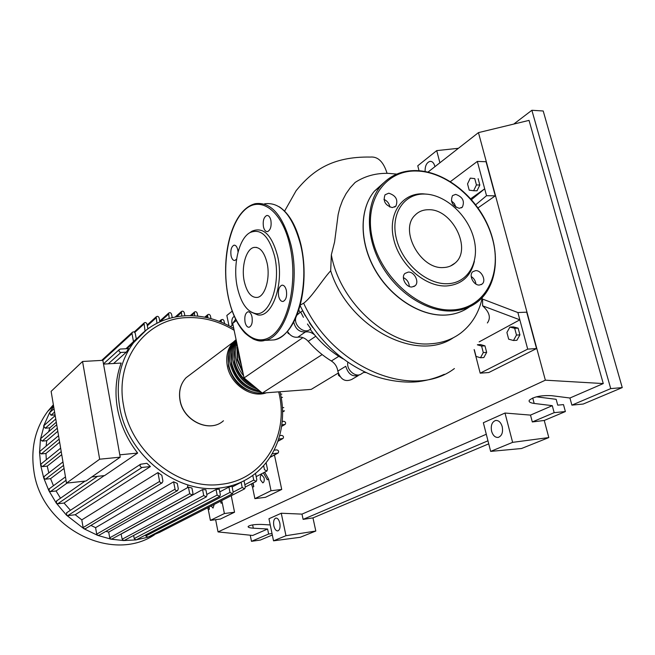 <?xml version="1.0" encoding="UTF-8"?>
<svg xmlns="http://www.w3.org/2000/svg" width="655" height="655" viewBox="0 0 655 655"><rect width="100%" height="100%" fill="white"/><g stroke="black" fill="none" stroke-linecap="round" stroke-linejoin="round"><path stroke-width="0.98" d="M312.746 327.525L309.365 322.653M305.328 315.956L302.831 311.166M310.822 328.859L307.449 323.996M303.429 317.315L300.784 312.23M338.226 373.072L311.248 389.373L262.278 393.098L244.053 377.943L302.88 337.628M262.278 393.098L322.145 354.584M329.44 359.775L331.831 361.273M244.053 377.943L232.705 323.398L236.275 320.59M232.705 323.398L235.603 319.247M338.447 373.727L338.438 375.241L339.937 376.51M338.971 374.922L338.438 375.241M288.519 333.018L288.061 333.338L289.33 333.993M287.733 331.823L288.061 333.338M363.82 372.376L366.014 372.564M314.515 334.82C311.608 332.388 308.562 331.438 305.377 331.97L297.82 337.194C301.652 336.613 305.124 337.996 308.235 341.345C315.145 349.23 322.849 355.771 331.356 360.979C335.016 363.378 337.169 366.759 337.816 371.115C340.428 379.474 345.029 382.266 351.62 379.499L358.146 375.692M293.735 322.023C295.315 328.835 299.196 332.151 305.377 331.97M337.816 371.115L345.75 366.292C348.403 374.742 353.045 377.567 359.677 374.791L359.906 374.603M287.447 331.299C290.059 335.72 293.514 337.685 297.82 337.194M266.405 392.787C251.34 398.502 230.609 384.526 227.351 366.153C225.607 356.467 227.588 348.452 233.295 342.123L236.087 339.65M236.103 339.716L234.711 341.058C228.996 347.396 227.015 355.419 228.767 365.138C231.706 381.038 247.803 394.375 262.131 392.975M261.042 392.067C245.289 390.126 235.006 380.801 230.192 364.106C228.431 354.371 230.413 346.331 236.136 339.986L236.152 339.961M236.25 340.42C231.51 346.659 229.97 354.216 231.616 363.075C235.816 378.385 245.134 387.637 259.56 390.839M257.464 389.095C244.733 384.731 236.594 375.716 233.049 362.035C231.534 354.109 232.648 347.142 236.398 341.132M236.611 342.18C233.843 347.797 233.139 354.068 234.49 360.995C237.266 372.458 243.775 380.874 254.034 386.245M243.611 375.798C239.738 371.041 237.184 365.76 235.939 359.947C234.777 354.142 235.112 348.722 236.93 343.687M237.397 345.938L237.397 358.899L242.735 371.614M241.531 365.817L238.854 357.843L238.199 349.778M237.077 347.6L237.102 359.882L243.095 373.309M234.162 349.885L234.203 361.969C237.159 373.849 244.069 382.192 254.926 386.99M231.272 352.136L231.338 364.033C235.333 378.639 244.217 387.473 257.98 390.56M228.415 354.38L228.497 366.088C232.443 380.555 241.236 389.348 254.885 392.46M260.395 479.787C260.002 477.061 260.444 475.399 261.713 474.809L264.112 477.888C264.505 480.623 264.071 482.285 262.794 482.874L260.395 479.787M187.911 484.921L187.363 487.77M154.482 534.791C111.71 563.595 41.036 527.832 33.831 470.724C30.629 448.077 35.28 428.272 47.774 411.291L53.366 404.774M159.599 532.343L147.67 537.305L135.921 539.908L123.689 540.563L110.973 539.155L97.734 535.397L83.897 528.724L66.491 515.174L56.281 503.097L48.871 490.677L43.746 478.035L40.667 465.23L41.388 463.707M103.523 364.098L121.167 363.066C115.894 377.198 114.658 392.37 117.458 408.581C120.479 424.8 127.217 439.628 137.656 453.072L104.612 475.579L91.815 476.946M104.292 475.612L64.051 503.048L57.763 503.777L56.281 503.097L56.797 500.805M70.445 510.278L64.051 503.048M150.396 466.565L142.053 467.441C140.129 467.007 139.621 465.951 140.522 464.256L146.867 463.298L150.396 466.565L75.219 514.732L67.784 515.641L66.491 515.174L66.843 512.644M161.998 482.932L85.559 528.634L83.897 528.724L83.111 527.57L81.801 519.865L75.219 514.732M81.801 519.865L157.929 472.591L161.834 475.268L162.915 481.065L162.162 482.85L160.696 482.891L159.648 481.695L157.929 472.591M177.39 490.718L99.093 535.217L97.734 535.397L96.703 534.128L95.589 527.668L90.93 525.425M95.589 527.668L173.608 481.81L177.284 483.415L178.316 488.843L177.521 490.66L176.097 490.66L175.18 489.735L173.608 481.81M108.705 532.106L188.435 487.164L189.696 493.714L192.341 495.041L112.038 538.926L110.973 539.155L109.704 537.812L108.705 532.106L105.873 531.369M188.435 487.164L191.931 488L192.955 493.33L192.341 495.041M121.273 533.997L202.567 489.588L203.73 495.557L206.325 496.891L124.491 540.326L123.689 540.563L122.19 539.204L121.077 533.989M202.567 489.588L205.899 489.793L206.955 495.172L206.325 496.891M206.808 494.443L216.052 489.506L219.245 489.129L220.342 494.697L219.712 496.416L217.157 495.082L216.052 489.506M219.785 491.889L228.923 487.074L231.96 486.133L233.139 492.02L232.509 493.739L229.987 492.396L228.923 487.074M232.132 487.001L241.146 482.276L242.203 487.476L244.692 488.818L245.314 487.107L244.028 480.77M99.666 459.204L66.507 483.12L85.969 481.016L120.225 457.165L102.843 360.324L82.546 361.478L99.666 459.204L120.225 457.165M66.507 483.12L51.123 391.363L82.546 361.478M137.656 453.072L119.799 454.824M67.072 483.062L56.076 490.98L50.492 491.594L48.871 490.677L49.502 488.638M64.043 468.456L50.582 478.649L45.465 479.19L43.746 478.035L44.442 476.25M61.734 454.668L47.242 466.131L42.436 466.614L40.667 465.23L39.546 452.286L40.258 451.033M59.646 442.207L45.94 453.473L41.33 453.907L39.546 452.286L40.446 439.251L41.118 438.26M57.812 431.285L46.726 440.7L42.207 441.11L40.446 439.251L44.18 425.398M56.289 422.205L49.846 427.83L45.285 428.214L43.59 426.127L49.461 412.912L53.644 406.387M48.626 431.76L49.846 427.83M46.128 446.112L46.726 440.7M46.325 459.72L45.94 453.473M48.781 472.894L47.242 466.131M137.575 337.915L135.323 339.937M133.554 341.935L131.999 333.583L132.253 332.38C133.53 331.446 134.537 331.798 135.274 333.436L136.297 338.897L125.965 348.747M108.288 363.82L120.954 352.447C119.243 352.095 118.67 351.145 119.235 349.606L120.324 349.041L128.552 348.607L126.349 352.161L113.585 363.509M53.448 485.732L50.582 478.649M207.733 507.723L208.315 509.729L209.403 509.181L208.814 507.167M220.498 501.19L221.103 503.245L222.225 502.672L221.619 500.617M222.225 502.672L224.387 513.536L210.394 520.373L208.315 509.729M208.986 507.076L209.403 509.181M214.242 504.391L213.031 508.092L211.147 505.971M251.356 483.914L252.552 487.271L253.796 486.64L252.593 483.275M253.059 483.038L253.796 486.64M60.506 498.218L56.076 490.98M263.392 472.861L267.297 479.779L268.599 479.124L264.685 472.19M268.599 479.124L271.031 490.751L254.885 498.643L252.552 487.271M272.193 453.8L278.097 453.031C279.096 451.467 278.67 450.419 276.811 449.887L274.167 450.157M219.441 496.555L136.469 539.704L135.921 539.908L134.209 538.574L133.653 535.462M283.779 407.574L282.411 407.688M282.567 411.012L284.483 410.849L282.592 411.979M281.871 424.858L285.138 424.391C286.063 422.86 285.621 421.836 283.82 421.321L282.248 421.46M278.702 439.071L282.993 438.498C283.942 436.95 283.509 435.919 281.691 435.387L279.734 435.575M281.175 397.454L282.518 397.348M197.777 316.103L197.196 313.221C196.525 311.698 195.591 311.33 194.396 312.107L194.609 315.825M211 318.633L210.443 315.874C209.78 314.375 208.863 313.999 207.684 314.744L207.758 317.806M224.608 323.619L223.961 320.606L222.88 319.452L221.325 319.714L221.259 322.154M184.866 315.792L184.243 312.681C183.556 311.133 182.606 310.765 181.394 311.575L181.762 316.037M169.203 318.445L168.654 313.106C169.882 312.263 170.849 312.631 171.553 314.195L172.232 317.65M156.938 323.251L156.185 316.823C157.429 315.947 158.412 316.308 159.124 317.896L159.886 321.842M145.033 330.931L144.018 323.021C145.279 322.121 146.27 322.481 146.998 324.094L147.891 328.753M232.255 493.87L147.981 537.157L145.762 536.019L145.566 534.971M266.11 462.7L267.502 469.365L266.904 471.035L264.473 469.7L263.621 465.631M255.491 473.328L256.817 479.73L256.195 481.425L253.739 480.09L252.773 475.399M280.536 394.187L281.822 394.089M244.446 488.941L158.911 532.703L157.274 532.384M55.069 414.918L51.041 415.229L49.461 412.912L49.919 412.445M120.954 352.447L126.349 352.161M274.453 454.996L281.724 489.449L265.406 497.325L254.885 498.643M281.724 489.449L271.031 490.751M231.24 495.696L234.547 512.218L220.399 519.047L210.394 520.373M234.547 512.218L224.387 513.536M396.758 174.107L388.317 173.354C375.929 173.043 364.868 176.08 355.133 182.442L350.269 187.723L346.045 193.708L342.532 200.414L339.814 207.766L338.136 214.627L334.599 241.908L331.348 254.795C339.855 303.552 389.954 347.641 430.662 343.785C442.166 343.04 452.187 339.47 460.735 333.084C471.854 324.471 479.051 312.631 482.309 297.55M453.416 337.685C416.58 363.173 348.231 327.32 330.677 270.793L331.348 254.795M467.539 183.891L470.29 178.119L474.752 178.61L476.439 184.939L473.647 190.728L469.201 190.171L467.539 183.891M474.752 178.61L470.29 178.119M478.142 178.7L479.828 185.013L476.439 184.939M479.828 185.013L477.036 190.793L473.647 190.728M506.913 332.494L509.893 327.066L514.691 328.319L516.492 335.065L513.463 340.502L508.681 339.184L506.913 332.494M514.691 328.319L518.121 328.139L513.315 326.886L509.893 327.066M518.121 328.139L519.923 334.869L516.492 335.065M519.923 334.869L516.893 340.297L513.463 340.502M477.364 344.833L481.597 346.061L484.962 345.856L480.492 344.563L477.421 344.751M481.597 346.061L483.292 352.587L480.483 357.761L476.038 356.41L474.367 349.934M484.962 345.856L486.657 352.365L483.292 352.587M486.657 352.365L483.849 357.54L480.483 357.761M298.795 309.938L300.047 312.558M295.757 317.863C293.661 325.772 304.673 334.451 310.192 329.293C319.444 341.779 330.398 351.645 343.056 358.883M347.83 362.297C346.061 370.083 356.361 378.443 361.716 373.604L364.606 371.909M299.474 312.975L296.911 315.153M330.677 270.793C322.579 279.472 311.788 297.378 303.642 303.208L300.236 305.099M387.072 173.329C383.511 161.834 377.968 156.406 370.452 157.061C331.741 156.406 312.288 170.873 296.142 190.671L284.598 211.123M475.677 204.769L486.534 195.706L484.684 188.812L471.485 199.644M517.884 312.55L527.701 349.123L536.543 348.558L526.71 312.165L517.884 312.55L482.588 299.081L482.62 305.82L519.841 319.82L479.149 341.885M470.708 198.768L484.684 188.812L477.331 161.425L450.443 181.599M487.369 322.964C491.094 317.847 489.514 312.132 482.62 305.82M527.701 349.123L480.189 373.17L474.122 349.582M536.543 348.558L488.786 372.531L480.189 373.17M486.534 195.706L495.286 195.853L486.059 161.728L477.331 161.425M495.286 195.853L477.986 207.905M427.985 194.281L422.778 193.814C401.556 193.168 387.473 214.406 393.811 239.656C399.828 264.915 424.931 286.882 446.26 285.981C461.39 284.802 470.765 276.557 474.384 261.255M447.373 283.721C426.634 284.573 402.235 263.204 396.373 238.641C390.2 214.087 403.857 193.422 424.497 194.044C445.056 194.314 467.711 214.824 473.761 238.273C480.115 261.713 468.21 283.238 447.373 283.721M392.329 207.61L395.915 206.096C398.289 199.808 395.907 195.501 388.759 193.192L385.066 194.772C382.79 201.085 385.214 205.367 392.329 207.61M383.928 199.357C387.252 200.888 389.242 203.476 389.897 207.103M459.311 208.323L462.373 207.144C464.878 201.077 462.643 196.819 455.659 194.371L452.515 195.608C450.1 201.699 452.368 205.932 459.311 208.323M451.369 200.831L454.357 203.59L456.003 207.316M479.403 285.048L482.055 284.09C486.624 280.798 481.531 270.171 475.628 270.638L472.869 271.661C468.391 275.002 473.532 285.572 479.403 285.048M471.199 276.5C473.942 278.293 475.514 280.807 475.915 284.049M411.97 286.996L415.131 285.744C419.642 282.043 414.402 271.604 408.278 272.087L405.003 273.413C400.59 277.171 405.895 287.529 411.97 286.996M403.382 277.622C407.058 279.439 409.031 282.387 409.293 286.472M443.247 267.551C447.914 267.42 451.868 265.914 455.102 263.04C472.443 249.105 452.138 208.683 428.493 209.723C423.032 209.715 418.52 211.565 414.967 215.266C399.091 230.011 420.297 269.393 443.247 267.551M263.457 226.851C264.317 230.224 265.693 231.804 267.592 231.6C270.564 229.979 271.653 226.188 270.867 220.227C269.999 216.862 268.624 215.29 266.741 215.503C263.769 217.141 262.671 220.923 263.457 226.851M278.662 296.281C279.587 299.916 281.085 301.636 283.14 301.439C286.088 299.916 287.16 296.216 286.341 290.345C285.4 286.71 283.91 284.999 281.863 285.212C278.915 286.751 277.851 290.443 278.662 296.281M245.06 322.194C245.928 325.715 247.303 327.394 249.187 327.23C251.815 325.838 252.748 322.375 251.995 316.84C251.119 313.327 249.743 311.657 247.877 311.829C245.248 313.229 244.307 316.684 245.06 322.194M238.06 252.044L237.765 249.833C236.963 246.567 235.694 245.019 233.958 245.199C231.305 246.689 230.347 250.226 231.076 255.818C231.878 259.085 233.147 260.633 234.891 260.461L236.611 259.077M249.833 232.681L251.913 231.223C263.171 226.458 271.727 234.67 277.556 255.851C284.327 283.91 272.284 317.962 257.71 314.899L251.405 312.214M237.388 287.586C232.566 266.094 238.559 238.764 249.948 232.615C260.805 228.038 269.041 235.98 274.658 256.457C281.175 283.558 269.606 316.48 255.556 313.557C247.05 311.755 240.999 303.101 237.388 287.586M244.348 281.773C247.041 292.744 251.405 297.951 257.44 297.403C265.242 296.224 270.531 277.663 267.035 262.827C264.235 251.897 259.879 246.771 253.976 247.426C246.026 248.81 240.999 267.232 244.348 281.773M425.12 171.495C424.964 165.977 426.577 162.596 429.958 161.376C432.177 161.204 433.774 162.71 434.724 165.903L434.895 166.697M232.157 325.281L232.017 324.692C231.428 320.205 232.181 317.446 234.285 316.406L234.294 316.406M491.594 431.236C490.611 425.488 491.954 421.902 495.622 420.469C498.651 420.256 500.854 422.311 502.213 426.626C503.204 432.398 501.861 435.993 498.209 437.417C495.147 437.622 492.945 435.559 491.594 431.236M273.815 525.785C273.184 521.536 273.864 518.965 275.853 518.064C277.638 518.015 278.964 519.718 279.841 523.165C280.479 527.422 279.8 530.001 277.81 530.902C276.009 530.935 274.682 529.232 273.815 525.785M272.022 533.555L268.632 534.038L267.6 529.019L253.305 528.192C249.596 527.93 247.877 527.357 248.155 526.481C250.202 524.966 254.738 524.287 261.771 524.434L270.237 524.942M536.396 396.824L556.152 399.313L557.733 405.15L563.488 404.602L565.38 411.553L544.24 420.461L548.816 437.565L521.511 448.519L490.66 451.393L483.349 422.737L504.997 413.035L530.493 415.106L532.31 421.951L544.24 420.461M488.736 443.844L312.967 517.892L315.808 531.033L300.203 537.297L273.528 540.825L268.959 518.752L281.257 513.242L301.988 514.118L303.118 519.374L312.967 517.892M268.632 534.038L251.479 541.325L250.243 535.209M272.324 535.012L260.379 540.039L251.479 541.325M267.6 529.019L252.732 535.462L218.041 531.917L215.634 519.677M565.38 411.553L554.171 412.658L552.28 405.666L534.185 403.447C530.132 402.882 528.503 401.81 529.306 400.238C533.702 396.709 541.145 395.194 551.649 395.685L569.932 398.011L571.889 405.126L583.196 404.045L622.25 387.596L610.73 388.611L571.889 405.126M554.171 412.658L532.31 421.951M552.28 405.666L530.493 415.106M513.733 124.09L531.876 110.277L610.73 388.611M427.993 172.093L478.453 132.621L529.035 120.381L603.271 383.568L569.932 398.011M622.25 387.596L543.208 110.99L531.876 110.277M273.528 540.825L285.973 535.7L281.257 513.242M285.973 535.7L315.808 531.033M490.66 451.393L512.628 442.354L504.997 413.035M512.628 442.354L548.816 437.565M232.206 311.15L226.843 315.464L228.98 325.781M487.959 440.799L303.118 519.374M230.486 326.591L232.967 324.651M486.288 434.257L301.988 514.118M419.028 170.718L417.767 165.772L436.721 150.609L458.426 148.292M439.89 162.784L436.721 150.609M478.453 132.621L545.361 380.178L218.041 531.917M603.271 383.568L545.361 380.178M308.235 341.345L315.751 336.269M338.791 356.32L331.356 360.979M233.295 342.123L186.028 377.763C180.51 383.805 178.504 391.354 180.019 400.393C183.228 421.108 209.87 433.413 223.453 420.764C210.009 433.356 183.351 421.034 180.109 400.295C178.586 391.272 180.559 383.764 186.028 377.763L191.416 373.702M279.98 391.747C288.167 424.612 276.836 459.736 250.595 476.914C241.572 482.891 231.452 486.575 220.227 487.959C177.137 494.443 127.234 455.02 119.652 406.837C115.665 381.963 120.299 360.586 133.563 342.696L146.826 329.539M278.662 391.854C289.846 434.961 263.85 480.033 220.94 484.332C179.216 490.529 130.984 452.359 123.599 405.74C114.347 359.218 146.671 318.027 187.78 317.61C203.934 317.143 219.392 321.368 234.138 330.292M50.492 491.594L66.032 480.287M45.465 479.19L63.527 465.377M42.436 466.614L61.218 451.614M41.33 453.907L59.13 439.145M42.207 441.11L57.296 428.182M45.285 428.214L55.757 419.003M270.056 457.264L277.523 453.235M122.19 539.204L203.73 495.557M83.111 527.57L159.583 481.433M109.704 537.812L189.696 493.714M96.703 534.128L175.016 489.228M134.209 538.574L217.157 495.082M281.675 426.258L284.524 424.612M277.998 441.159L282.395 438.711M191.375 315.677L194.109 313.344M205.744 317.356L207.389 315.997M220.137 321.703L221.013 320.991M176.596 316.75L181.124 312.795M160 321.793L168.392 314.318M102.761 360.332L131.999 333.583M147.326 325.797L155.931 318.019M134.758 332.437L143.764 324.225M145.762 536.019L229.987 492.396M233.164 492.134L242.203 487.476M244.831 484.7L253.739 480.09M51.041 415.229L54.586 412.044M67.784 515.641L142.053 467.441M57.763 503.777L97.579 476.332M303.642 303.208C333.158 368.126 412.675 400.541 454.406 368.552M416.621 170.587C443.664 171.463 473.074 193.823 486.919 223.199C500.846 252.535 497.554 285.932 477.822 301.693C470.609 307.4 462.029 310.495 452.056 310.986C427.109 312.14 397.397 293.178 381.48 265.16C365.506 237.167 365.539 204.18 380.629 186.11C389.758 175.524 401.654 170.374 416.326 170.66M452.351 309.913C484.7 308.652 502.45 274.985 492.568 239.14C483.128 203.271 448.749 171.88 416.973 171.037C385.091 169.637 363.157 201.249 372.605 239.771C381.578 278.301 420.15 311.747 452.351 309.913M445.236 315.055C454.472 314.596 462.545 311.862 469.463 306.868C462.504 311.886 454.39 314.629 445.113 315.104C420.207 316.308 390.707 297.558 374.963 269.778C359.145 242.031 359.284 209.223 374.423 191.154C359.366 209.15 359.267 241.916 375.102 269.688C390.871 297.485 420.395 316.25 445.236 315.055M379.72 186.847L380.661 186.077M383.568 182.909L374.423 191.154L380.629 186.11C389.815 175.474 401.769 170.3 416.498 170.578M268.296 340.215L274.052 339.92C295.372 337.12 310.724 286.219 300.694 245.15C292.719 215.528 280.692 201.74 264.62 203.795M301.005 245.494C307.441 272.906 303.232 307.342 291.753 325.027M301.103 245.388C310.069 285.285 298.23 334.451 274.052 339.92L264.735 340.404C259.282 342.27 252.724 339.847 245.06 333.125C237.274 324.872 231.665 312.812 228.243 296.936C220.252 258.578 230.765 209.96 255.262 203.68C271.195 201.617 283.124 215.462 291.057 245.224C301.046 286.481 285.867 337.603 264.743 340.404C260.69 341.271 256.703 340.731 252.773 338.782M228.308 296.854C234.834 328.99 254.336 348.386 271.391 336.146C288.552 324.462 297.992 280.864 289.903 245.576C282.051 210.099 259.994 194.838 244.282 210.37C228.431 225.402 221.562 264.874 228.308 296.854M252.633 524.892L253.305 528.192M532.728 397.994L534.185 403.447M236.136 339.986L234.711 341.058M233.761 328.474C218.754 319.525 203.025 315.268 186.569 315.71M49.109 488.933L65.459 476.889M44.041 476.562L62.954 461.947M40.987 464.027L60.645 448.167M58.557 435.698L39.865 451.36M56.715 424.751L40.733 438.588M186.388 315.71C164.773 316.807 147.162 325.805 133.563 342.696L126.849 348.697M55.184 415.606L43.803 425.725M269.95 457.427L277.884 453.145M284.917 424.514L281.65 426.397M282.772 438.613L277.949 441.298M194.396 312.107L190.237 315.661M207.684 314.744L204.769 317.159M221.325 319.714L219.278 321.359M175.18 317.012L181.394 311.575M159.738 321.065L168.654 313.106M101.697 360.389L132.253 332.38M147.17 324.978L156.185 316.823M134.185 332.011L144.018 323.021M256.179 476.627L266.683 471.15M245.306 487.025L255.966 481.54M119.235 349.606L103.482 363.885M54.029 408.712L49.559 412.765M66.483 512.881L140.522 464.256M56.412 501.067L85.019 481.122M53.571 405.994L47.774 411.291M302.602 310.716L297.534 314.384M444.327 374.292C436.255 377.976 427.682 380.408 418.602 381.611C406.092 383.175 386.614 381.112 370.394 374.455C339.56 361.052 316.128 338.095 300.096 305.598M395.915 206.096L394.605 207.103M462.373 207.144L461.317 207.889M482.055 284.09L481.048 284.696M415.131 285.744L413.837 286.595M455.102 263.04L450.599 265.963M251.913 231.223L249.948 232.615M256.621 247.402L253.976 247.426M255.556 313.557L257.71 314.899M234.719 245.199L233.958 245.199M248.556 311.805L247.877 311.829M282.706 285.187L281.863 285.212M267.674 215.511L266.741 215.503M301.071 245.232C296.437 226.114 289.133 213.284 279.177 206.743M429.958 161.376L431.121 161.417M495.622 420.469L496.253 420.412"/></g></svg>
